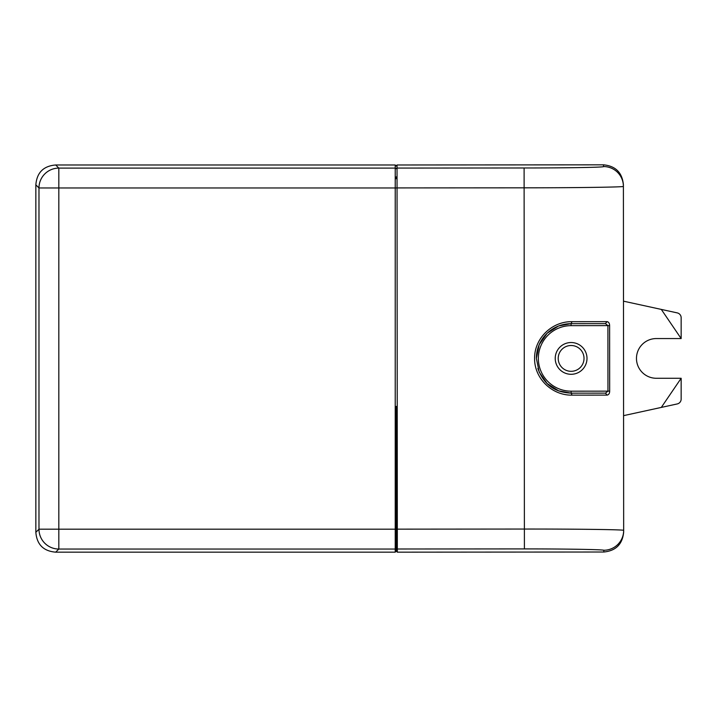 <?xml version="1.0" encoding="UTF-8"?>
<svg xmlns="http://www.w3.org/2000/svg" width="717" height="717" viewBox="0 0 717 717"><rect width="100%" height="100%" fill="white"/><g stroke="black" fill="none" stroke-linecap="round" stroke-linejoin="round"><path stroke-width="1.08" d="M623.485 301.14L623.405 192.622M397.039 176.902L396.223 176.902M396.223 540.251L397.326 540.251M661.298 309.403L681.15 338.558L681.15 317.739A4.965 4.965 0 0 0 677.242 312.89L623.485 301.167M623.575 415.645L677.242 403.94A4.965 4.965 0 0 0 681.15 399.091L681.15 378.271L661.298 407.426M681.15 338.558L656.333 338.558A19.852 19.852 0 0 0 636.472 358.41A19.852 19.852 0 0 0 656.333 378.271L681.15 378.271M558.211 358.41A12.906 12.906 0 0 1 571.117 345.504A12.906 12.906 0 0 1 584.023 358.41A12.906 12.906 0 0 1 571.117 371.316A12.906 12.906 0 0 1 558.211 358.41M395.228 552.162L395.228 549.043L58.83 549.043L58.83 529.191L38.978 529.191A19.852 19.852 45 0 0 58.83 549.043L55.702 552.162L395.228 552.162L396.223 551.176L396.223 529.191L58.83 529.191L58.83 187.962L395.228 187.962L395.228 549.043A0.995 0.995 -0 0 0 396.223 548.048L396.223 406.378M396.322 534.443L396.322 527.282M396.223 165.977L395.228 164.982L55.702 164.982C43.468 165.986 36.854 172.609 35.85 184.834L35.85 532.31L38.978 529.191L38.978 187.962L35.85 184.834M55.702 552.162C43.468 551.158 36.854 544.544 35.85 532.31M395.228 164.982L395.228 168.11A0.995 0.995 0 0 1 396.125 168.665A0.995 0.995 180 0 1 397.03 168.074L524.109 167.975L524.118 187.827C577.167 187.8 624.767 187.11 623.396 186.384L623.665 530.383C625.036 529.63 577.427 528.985 524.387 529.047L397.317 529.146L397.03 164.991L396.035 165.986M572.041 321.673C552.009 321.27 534.308 338.37 534.586 358.437C534.353 378.513 552.09 395.56 572.094 395.139L571.144 393.149L558.642 390.837L547.188 383.595L539.202 372.159L536.37 358.401L539.202 344.653L547.161 333.226L558.597 325.984L571.091 323.654L572.041 321.673L607.075 321.646L605.417 323.636L571.091 323.663A34.748 34.748 -0 0 0 536.37 357.953A34.748 34.748 -0 0 1 571.091 323.663L605.417 323.636L607.908 325.617L609.611 325.617C609.584 323.34 608.733 322.014 607.075 321.646M537.849 368.43C545.718 389.627 560.712 392.549 571.144 393.149L605.471 393.131L607.953 391.141L571.144 391.177L571.144 393.158L605.471 393.131L607.129 395.112C608.796 394.744 609.638 393.427 609.665 391.141L609.611 325.617M555.227 358.419A15.882 15.882 180 0 1 571.108 342.529A15.882 15.882 180 0 1 586.999 358.41A15.882 15.882 180 0 1 571.117 374.292A15.882 15.882 180 0 1 555.227 358.419A15.882 15.882 -0 0 1 571.108 342.529A15.882 15.882 -0 0 1 586.999 358.401L586.999 358.401A15.882 15.882 -0 0 0 586.999 358.401M623.396 184.672L623.396 186.384L623.396 184.672C622.213 172.609 615.589 165.994 603.526 164.829L397.03 164.991M396.34 551.176L396.34 548.012L396.34 551.176L397.335 552.171L603.831 552.009C615.885 550.826 622.499 544.203 623.665 532.131L623.638 491.701M396.34 548.012L396.322 529.155L396.34 548.012A0.995 0.995 -0 0 0 397.326 549.007L397.317 529.146L396.322 529.155L396.34 548.012M395.228 539.435L396.331 539.435M396.331 538.44L395.228 538.44M395.228 178.703L396.044 178.703M396.044 177.708L395.228 177.708M55.702 164.982L58.83 168.11A19.852 19.852 135 0 0 38.978 187.962L58.83 187.962L58.83 168.11L395.228 168.11L395.228 187.962L396.223 187.962M603.831 552.009L603.831 550.244A19.852 19.852 0.2 0 0 623.665 530.383L623.665 532.131M396.053 187.926L524.118 187.827L524.405 548.908L397.326 549.007L397.335 552.171M572.094 395.139L607.129 395.112M609.665 391.141L607.953 391.141L607.908 325.617L571.171 325.652A32.758 32.758 -0 0 0 538.359 359.118A32.758 32.758 -0 0 0 571.144 391.168M603.526 164.829L603.526 166.55A79.426 1.371 -0 0 1 524.109 167.975M603.831 550.244A79.426 1.407 180 0 0 524.405 548.908M623.396 186.295L623.396 186.384A19.852 19.852 179.7 0 0 603.526 166.55M571.091 325.652L571.091 323.663"/></g></svg>
